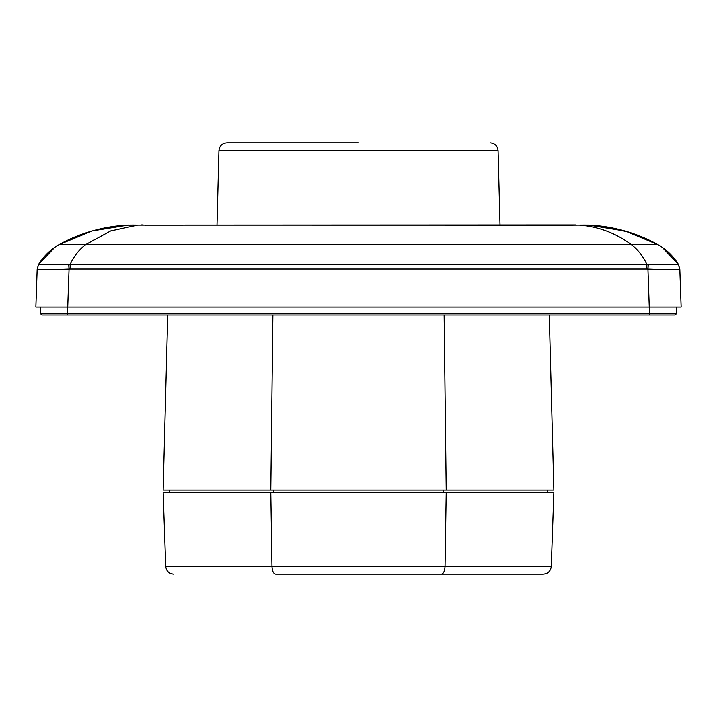 <?xml version="1.0" encoding="UTF-8"?>
<svg xmlns="http://www.w3.org/2000/svg" width="717" height="717" viewBox="0 0 717 717"><rect width="100%" height="100%" fill="white"/><g stroke="black" fill="none" stroke-linecap="round" stroke-linejoin="round"><path stroke-width="1.08" d="M40.582 313.571L42.16 315.041L67.452 315.041L67.443 313.508L649.557 313.508L649.548 315.041L67.452 315.041L667.16 315.041M49.984 313.508L47.349 313.508M67.452 315.041L42.178 315.041L40.582 313.508L67.443 313.508L67.452 307.073L40.358 307.073L40.681 314.01M666.792 307.073L681.15 307.073L679.824 269.018L681.15 307.073L35.85 307.073L37.176 269.018L38.575 264.367L37.176 269.018M649.548 307.073L649.557 313.508L676.418 313.508L674.822 315.041L676.418 313.508L676.642 307.073L67.452 307.073M589.033 225.111L625.511 231.161L657.767 244.56C666.362 249.382 673.254 255.987 678.425 264.367L679.824 269.018L678.425 264.367C673.254 255.987 666.362 249.382 657.767 244.56C636.732 232.908 613.833 226.429 589.069 225.111L579.345 225.111C598.31 226.545 615.616 233.025 631.256 244.56C637.754 249.382 642.961 255.987 646.877 264.367L648.338 264.268L647.944 269.063C667.348 269.825 677.968 269.825 679.824 269.063L681.15 307.073L679.824 269.063L678.425 264.367L662.221 247.302M679.743 269.162L678.327 264.268L648.338 264.268M597.7 225.756L628.37 232.021L657.767 244.56L85.744 244.56C79.246 249.382 74.039 255.987 70.123 264.367L646.877 264.367L646.877 269.018L647.944 269.063L649.27 307.073M646.877 269.018L70.123 269.018L70.123 264.367L68.662 264.268L69.056 269.063C49.616 269.825 38.987 269.825 37.176 269.063L35.85 307.073M70.123 264.367L38.575 264.367C43.746 255.987 50.638 249.382 59.233 244.56C50.638 249.382 43.746 255.987 38.575 264.367C43.656 256.327 49.885 250.108 57.261 245.707L55.693 246.693M137.897 225.12L572.991 225.183L137.655 225.111L110.723 230.937L85.744 244.56L59.233 244.56C79.892 233.025 102.791 226.545 127.931 225.111L92.26 230.937L59.233 244.56L66.215 240.921M127.967 225.111L137.781 225.111L126.748 225.174M579.103 225.12L589.069 225.111M38.673 264.268L37.176 269.063L38.575 264.367L54.761 247.32M676.642 307.073L676.418 313.571M649.548 315.041L674.822 315.041L676.418 313.508L674.831 315.041L667.133 315.041M575.85 224.941L571.861 224.941L575.85 224.941M571.861 225.165L579.219 225.111M138.112 225.111L571.861 224.941L145.139 225.165M141.15 224.941L143.167 224.941L141.15 224.941M500.009 224.941L498.064 150.579L218.936 150.579C219.501 145.847 222.162 143.257 226.904 142.817L358.5 142.817M547.385 492.454L547.465 490.061M443.267 492.454L443.303 490.061M273.733 492.454L273.697 490.061M169.615 492.454L169.535 490.061M444.119 315.041L446.207 490.061L553.856 490.061L549.267 315.041M446.207 490.061L270.793 490.061L272.881 315.041M270.793 490.061L163.144 490.061L167.733 315.041M270.793 492.454L446.207 492.454L445.033 566.493L271.967 566.493L270.793 492.454L163.144 492.454L165.735 566.493C166.362 571.153 169.015 573.717 173.702 574.183C169.015 573.717 166.362 571.153 165.735 566.493L271.967 566.493C272.254 571.153 273.464 573.717 275.597 574.183L484.549 574.183M275.597 574.183L441.403 574.183C443.536 573.717 444.746 571.153 445.033 566.493L551.265 566.493L553.856 492.454L446.207 492.454M543.298 574.183C547.985 573.717 550.638 571.153 551.265 566.493C550.638 571.153 547.985 573.717 543.298 574.183L441.403 574.183M67.73 307.073L69.056 269.063L70.123 269.018M198.761 566.493L166.452 566.493M579.381 225.102L583.566 225.066M584.498 225.066L588.343 225.093M657.767 244.56C635.504 232.478 612.237 225.98 587.967 225.066M678.425 264.367C673.344 256.327 667.115 250.108 659.739 245.707M129.033 225.066C104.763 225.98 81.496 232.478 59.233 244.56M137.754 225.111L133.263 225.066M132.52 225.066L128.047 225.111M676.418 313.508L676.319 314.01M142.298 224.941L139.914 225.138M571.861 224.941L574.684 224.941M218.936 150.579L216.991 224.941M498.064 150.579C497.499 145.847 494.838 143.257 490.096 142.817"/></g></svg>
